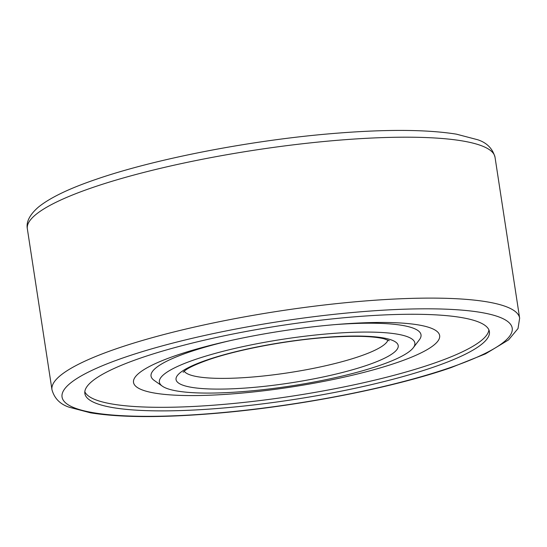 <?xml version="1.0" encoding="UTF-8"?>
<svg xmlns="http://www.w3.org/2000/svg" width="547" height="547" viewBox="0 0 547 547"><rect width="100%" height="100%" fill="white"/><g stroke="black" fill="none" stroke-linecap="round" stroke-linejoin="round"><path stroke-width="0.82" d="M427.371 314.498A204.626 37.531 -8.7 0 1 489.401 331.626A204.626 37.531 -8.7 0 1 369.006 385.184A204.626 37.531 -8.7 0 1 146.89 410.653A204.626 37.531 -8.7 0 1 84.86 393.525A204.626 37.531 -8.7 0 1 205.255 339.967A204.626 37.531 -8.7 0 1 427.371 314.498M375.693 332.214A129.222 23.699 171.3 0 0 224.708 350.887A129.222 23.699 171.3 0 0 162.309 386.148A129.222 23.699 171.3 0 0 198.568 392.937A129.222 23.699 171.3 0 0 327.66 379.317A129.222 23.699 171.3 0 0 413.293 347.742A129.222 23.699 171.3 0 0 375.693 332.214M162.309 386.148L154.131 380.363A136.552 25.046 -8.7 0 1 230.212 340.637M334.887 324.624A136.552 25.046 -8.7 0 1 379.625 323.366A136.552 25.046 -8.7 0 1 419.358 339.776L413.293 347.742M488.895 329.875A204.626 37.531 -8.7 0 1 363.994 382.64A204.626 37.531 -8.7 0 1 146.343 407.091A204.626 37.531 -8.7 0 1 84.819 391.707M180.455 395.399A154.856 28.403 -8.7 0 1 226.834 341.396A154.856 28.403 -8.7 0 1 338.333 324.337A154.856 28.403 -8.7 0 1 392.719 322.627A154.856 28.403 -8.7 0 1 396.978 362.606A154.856 28.403 -8.7 0 1 180.455 395.399M51.972 389.737C54.379 398.407 60.122 404.24 69.216 407.228L90.583 412.841C121.489 417.771 164.421 417.826 219.395 413.026C299.647 406.031 392.794 387.816 451.002 367.632L485.456 353.868L508.58 339.892L518.016 328.542L519.65 318.176A236.564 43.384 171.3 0 0 447.938 298.375A236.564 43.384 171.3 0 0 117.174 348.466A236.564 43.384 171.3 0 0 51.972 389.737L27.35 228.824C26.017 221.877 29.743 214.602 38.529 207.012C50.201 197.638 69.36 188.428 95.998 179.368C154.206 159.184 247.353 140.969 327.605 133.974C382.579 129.174 425.511 129.229 456.417 134.159L477.784 139.772C486.878 142.76 492.621 148.593 495.028 157.262A236.564 43.384 171.3 0 0 423.316 137.461A236.564 43.384 171.3 0 0 92.552 187.553A236.564 43.384 171.3 0 0 27.35 228.824M443.179 309.076A227.689 41.757 171.3 0 0 124.819 357.294A227.689 41.757 171.3 0 0 131.082 416.076A227.689 41.757 171.3 0 0 449.443 367.857A227.689 41.757 171.3 0 0 443.179 309.076M184.175 371.222A103.492 18.981 171.3 0 0 214.882 378.271A103.492 18.981 171.3 0 0 359.591 356.357A103.492 18.981 171.3 0 0 387.96 340.043M367.235 365.184A112.367 20.608 171.3 0 0 364.138 336.173A112.367 20.608 171.3 0 0 207.026 359.967A112.367 20.608 171.3 0 0 210.123 388.979A112.367 20.608 171.3 0 0 367.235 365.184M495.028 157.262L519.65 318.176M183.129 372.275L184.271 371.146C187.792 368.042 195.894 364.24 208.585 359.741C237.89 349.526 287.743 340.125 327.838 337.349C353.984 335.605 372.692 336.084 383.953 338.771L389.273 340.733"/></g></svg>
